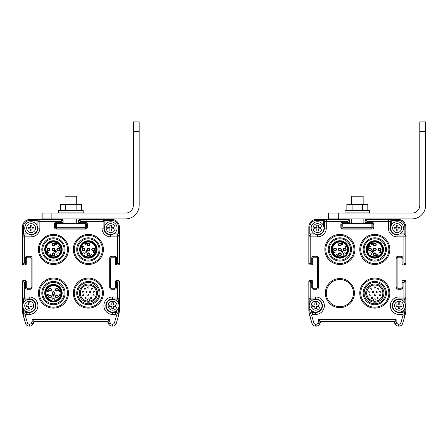 <?xml version="1.0" encoding="UTF-8"?>
<svg xmlns="http://www.w3.org/2000/svg" width="448" height="448" viewBox="0 0 448 448"><rect width="100%" height="100%" fill="white"/><g stroke="black" fill="none" stroke-linecap="round" stroke-linejoin="round"><path stroke-width="0.67" d="M309.809 308.381L309.809 309.786A18.43 18.43 0 0 0 310.022 312.598L309.663 315.09A0.969 0.532 -178.8 0 1 309.786 315.353L311.914 323.271A3.881 3.881 0 0 0 315.644 326.082L316.137 326.082A3.881 3.881 0 0 0 319.609 323.938L320.376 322.409A0.969 0.969 0 0 0 320.477 321.972L320.477 321.524L394.195 321.524L394.195 321.972L396.133 321.742L396.799 323.07A1.938 1.938 0 0 0 398.535 324.145L399.028 324.145A1.938 1.938 0 0 0 400.893 322.734L402.909 315.678A0.969 0.969 0 0 0 401.979 314.44L399.045 314.44A8.73 8.73 0 0 1 390.314 305.715A8.73 8.73 0 0 1 399.045 296.985L403.894 296.985L403.894 298.922A1.938 1.938 0 0 0 405.832 296.985L405.832 281.462L403.894 282.436L402.926 282.436L402.926 287.286A1.938 1.938 0 0 1 400.982 289.223L398.076 289.223A1.938 1.938 0 0 1 396.133 287.286L396.133 258.182A1.938 1.938 0 0 1 398.076 256.245L400.982 256.245A1.938 1.938 0 0 1 402.926 258.182L402.926 263.032L403.894 263.032L405.832 264.001L405.832 236.846A1.938 1.938 0 0 0 403.894 234.903L397.107 234.903A6.787 6.787 0 0 1 390.314 228.116L390.314 221.323L391.283 220.354L391.283 225.445M312.049 280.543A0.969 0.969 0 0 0 311.746 280.493A0.969 0.969 0 0 1 312.715 281.462L312.715 282.436L310.778 282.436L308.834 281.462L308.834 309.786A19.398 19.398 0 0 0 309.585 315.118L309.898 316.21L311.763 315.678L313.779 322.734A1.938 1.938 0 0 0 315.644 324.145L316.137 324.145A1.938 1.938 0 0 0 317.873 323.07L318.534 321.742L320.477 321.972L320.477 321.524L318.534 319.586L396.133 319.586L396.133 321.742L394.296 322.409L395.063 323.938A3.881 3.881 0 0 0 398.535 326.082L399.028 326.082A3.881 3.881 0 0 0 402.758 323.271L405.087 315.118A19.398 19.398 0 0 0 405.832 309.786L405.832 296.985L405.832 299.891L401.71 299.891M312.962 311.534L312.693 311.534A3.881 3.881 0 0 0 310.022 312.598L310.615 313.376M310.447 313.566L310.01 314.294M309.921 314.535L310.111 314.07M309.786 315.308L309.809 315.022M312.962 299.891L309.809 299.891L310.778 298.922L315.627 298.922A6.787 6.787 0 0 1 322.414 305.715A6.787 6.787 0 0 1 315.627 312.502L312.693 312.502A2.912 2.912 0 0 0 309.898 316.21L311.914 323.271A3.881 3.881 0 0 0 312.833 324.878M308.834 299.891L308.834 296.985A1.938 1.938 0 0 0 310.778 298.922L310.778 296.985L308.834 296.985L308.834 299.891L309.809 299.891L309.809 303.044M315.627 299.309L315.627 296.985L310.778 296.985L310.778 282.436L309.809 280.493L311.746 280.493L309.803 280.493A0.969 0.969 0 0 0 308.834 281.462L308.834 296.985M323.383 225.445L323.383 220.354L316.596 220.354L316.596 219.386L323.383 219.386L316.596 219.386A7.762 7.762 0 0 0 308.834 227.142L308.834 264.006L310.778 263.032L311.746 263.032L311.746 258.182A1.938 1.938 0 0 1 313.684 256.245L316.596 256.245A1.938 1.938 0 0 1 318.534 258.182L318.534 287.286A1.938 1.938 0 0 1 316.596 289.223L313.684 289.223A1.938 1.938 0 0 1 311.746 287.286L311.746 280.493M390.314 221.323A1.938 1.938 0 0 0 388.377 219.386L388.377 221.323L390.314 221.323A1.938 1.938 0 0 0 388.377 219.386L366.066 219.386A0.969 0.969 -45 0 0 365.098 220.354L365.098 222.292A0.969 0.969 0 0 0 366.066 223.266L371.885 223.266A0.969 0.969 0 0 1 372.854 224.235L372.854 227.142A0.969 0.969 0 0 1 371.885 228.116L342.787 228.116A0.969 0.969 0 0 1 341.818 227.142L341.818 224.235A0.969 0.969 0 0 1 342.787 223.266L348.606 223.266L347.637 223.266L347.637 221.323L348.606 219.386L326.295 219.386A1.938 1.938 0 0 0 324.358 221.323L324.358 228.116A6.787 6.787 0 0 1 317.565 234.903L310.778 234.903A1.938 1.938 0 0 0 308.834 236.846L308.834 264.001A0.969 0.969 -135 0 0 309.809 264.975L310.778 263.032L310.778 234.903L309.809 233.934L314.899 233.934M310.778 234.903A1.938 1.938 0 0 0 308.834 236.846L308.834 233.934L308.834 236.841L317.565 236.846L317.565 234.517M326.295 293.104A13.58 13.58 0 0 0 339.875 306.684A13.58 13.58 0 0 0 353.455 293.104A13.58 13.58 0 0 0 339.875 279.524A13.58 13.58 0 0 0 326.295 293.104M399.773 233.934L405.832 233.934L405.832 227.142A7.762 7.762 0 0 0 398.076 219.386L366.066 219.386L367.035 221.323L367.035 222.292L371.885 222.292A1.938 1.938 0 0 1 373.822 224.235L373.822 227.142A1.938 1.938 0 0 1 371.885 229.085L342.787 229.085A1.938 1.938 0 0 1 340.844 227.142L340.844 224.235A1.938 1.938 0 0 1 342.787 222.292L349.574 222.292L349.507 219.99A0.969 0.969 0 0 1 349.574 220.354L347.637 221.323L326.295 221.323L326.295 219.386L323.383 219.386L326.295 219.386L323.383 219.386L323.383 220.354L324.358 221.323L326.295 221.323L326.295 228.116A8.73 8.73 0 0 1 317.565 236.846M366.066 219.386A0.969 0.969 0 0 0 365.092 220.354L367.035 221.323L388.377 221.323L388.377 228.116L390.701 228.116A6.401 6.401 0 0 0 397.018 234.517A6.401 6.401 0 0 0 403.508 228.116A6.401 6.401 0 0 0 397.191 221.715A6.401 6.401 0 0 0 390.701 228.116A6.401 6.401 0 0 0 397.018 234.517A6.401 6.401 0 0 0 403.508 228.116M347.637 223.266L342.787 223.266L342.787 222.292M349.272 222.998A0.969 0.969 0 0 1 348.606 223.266A0.969 0.969 0 0 0 349.574 222.292M348.908 219.43A0.969 0.969 0 0 0 348.606 219.386A0.969 0.969 0 0 1 349.574 220.354M309.417 264.891L311.746 264.975A0.969 0.969 0 0 0 312.715 264.001L312.715 258.182A0.969 0.969 0 0 1 313.684 257.214L316.596 257.214A0.969 0.969 0 0 1 317.565 258.182L317.565 287.286A0.969 0.969 0 0 1 316.596 288.254L313.684 288.254A0.969 0.969 0 0 1 312.715 287.286L311.746 287.286M312.715 282.436L312.715 287.286M309.809 309.786L308.834 309.786L308.834 281.462A0.969 0.969 0 0 1 309.809 280.493L309.445 280.566A0.969 0.969 0 0 1 309.809 280.493M405.832 264.001A0.969 0.969 0 0 1 404.863 264.975L403.894 263.032L403.894 234.903L404.863 233.934L404.863 227.142A6.787 6.787 0 0 0 398.076 220.354L398.076 219.386L391.283 219.386L398.076 219.386A7.762 7.762 0 0 1 400.512 219.778M388.377 219.386L391.283 219.386L388.377 219.386L391.283 219.386L391.283 220.354L398.076 220.354M405.832 233.934L405.832 236.846L405.832 233.934M388.377 228.116A8.73 8.73 0 0 0 397.107 236.846L405.832 236.846M401.957 264.001A0.969 0.969 0 0 0 402.926 264.975A0.969 0.969 0 0 1 401.957 264.006L401.957 264.006A0.969 0.969 0 0 0 402.926 264.975L404.863 264.975A0.969 0.969 0 0 0 405.558 264.684M405.171 280.543A0.969 0.969 0 0 0 404.863 280.493L405.255 280.577A0.969 0.969 45 0 1 405.832 281.462A0.969 0.969 45 0 0 404.863 280.493L402.926 280.493A0.969 0.969 0 0 0 401.957 281.462L401.957 287.286A0.969 0.969 0 0 1 400.982 288.254L398.076 288.254A0.969 0.969 0 0 1 397.107 287.286L397.107 258.182A0.969 0.969 0 0 1 398.076 257.214L400.982 257.214A0.969 0.969 0 0 1 401.957 258.182L402.926 258.182M405.255 280.577A0.969 0.969 45 0 0 404.863 280.493L403.894 282.436L403.894 296.985L405.832 296.985M404.886 315.308L404.774 316.21A2.912 2.912 0 0 0 401.979 312.502L399.045 312.502A6.787 6.787 0 0 1 392.258 305.715A6.787 6.787 0 0 1 399.045 298.922L403.894 298.922L404.863 299.891L404.863 303.044M404.057 313.376L404.65 312.598L404.774 316.21A2.912 2.912 0 0 0 401.979 312.502L401.979 314.44M404.858 315.022L404.886 315.353A0.969 0.532 178.8 0 1 405.003 315.09L405.087 315.118M404.225 313.566L404.662 314.294M394.195 321.972A0.969 0.969 -103.3 0 0 394.296 322.409A0.969 0.969 0 0 1 394.195 321.972L394.195 321.524L396.133 319.586M318.534 319.586L318.534 321.742L320.376 322.409L319.609 323.938L317.873 323.07M309.826 315.913L309.898 316.21A2.912 2.912 0 0 1 312.693 312.502L312.693 311.534M339.875 264.488A15.036 15.036 0 0 0 354.911 249.452A15.036 15.036 0 0 0 339.875 234.422A15.036 15.036 0 0 0 324.839 249.452A15.036 15.036 0 0 0 339.875 264.488M339.875 263.519A14.067 14.067 0 0 0 353.942 249.452A14.067 14.067 0 0 0 339.875 235.39A14.067 14.067 0 0 0 325.814 249.452A14.067 14.067 0 0 0 339.875 263.519M329.207 249.452A10.668 10.668 0 0 1 339.875 238.784A10.668 10.668 0 0 1 350.543 249.452A10.668 10.668 0 0 1 339.875 260.126A10.668 10.668 0 0 1 329.207 249.452M339.875 261.094A11.642 11.642 0 0 1 328.238 249.452A11.642 11.642 0 0 1 339.875 237.815A11.642 11.642 0 0 1 351.518 249.452A11.642 11.642 0 0 1 339.875 261.094M331.246 249.452A8.635 8.635 0 0 1 339.875 240.822A8.635 8.635 0 0 1 348.51 249.452A8.635 8.635 0 0 1 339.875 258.087A8.635 8.635 0 0 1 331.246 249.452M374.797 264.488A15.036 15.036 0 0 0 389.827 249.452A15.036 15.036 0 0 0 374.797 234.422A15.036 15.036 0 0 0 359.761 249.452A15.036 15.036 0 0 0 374.797 264.488M374.797 263.519A14.067 14.067 0 0 0 388.858 249.452A14.067 14.067 0 0 0 374.797 235.39A14.067 14.067 0 0 0 360.73 249.452A14.067 14.067 0 0 0 374.797 263.519M364.123 249.452A10.668 10.668 0 0 1 374.797 238.784A10.668 10.668 0 0 1 385.465 249.452A10.668 10.668 0 0 1 374.797 260.126A10.668 10.668 0 0 1 364.123 249.452M374.797 261.094A11.642 11.642 0 0 1 363.154 249.452A11.642 11.642 0 0 1 374.797 237.815A11.642 11.642 0 0 1 386.434 249.452A11.642 11.642 0 0 1 374.797 261.094M366.162 249.452A8.635 8.635 0 0 1 374.797 240.822A8.635 8.635 0 0 1 383.426 249.452A8.635 8.635 0 0 1 374.797 258.087A8.635 8.635 0 0 1 366.162 249.452M374.797 301.252A8.148 8.148 0 0 1 366.649 293.104A8.148 8.148 0 0 1 374.797 284.956A8.148 8.148 0 0 1 382.945 293.104A8.148 8.148 0 0 1 374.797 301.252M374.797 302.221A9.117 9.117 0 0 1 365.68 293.104A9.117 9.117 0 0 1 374.797 283.987A9.117 9.117 0 0 1 383.914 293.104A9.117 9.117 0 0 1 374.797 302.221M374.797 278.068A15.036 15.036 0 0 0 359.761 293.104A15.036 15.036 0 0 0 374.797 308.14A15.036 15.036 0 0 0 389.827 293.104A15.036 15.036 0 0 0 374.797 278.068M374.797 307.166A14.067 14.067 0 0 0 388.858 293.104A14.067 14.067 0 0 0 374.797 279.037A14.067 14.067 0 0 0 360.73 293.104A14.067 14.067 0 0 0 374.797 307.166M374.797 304.741A11.642 11.642 0 0 0 386.434 293.104A11.642 11.642 0 0 0 374.797 281.462A11.642 11.642 0 0 0 363.154 293.104A11.642 11.642 0 0 0 374.797 304.741M374.797 303.772A10.668 10.668 0 0 0 385.465 293.104A10.668 10.668 0 0 0 374.797 282.436A10.668 10.668 0 0 0 364.123 293.104A10.668 10.668 0 0 0 374.797 303.772M336.09 249.458A1.07 1.07 0 0 1 335.02 250.522A1.07 1.07 0 0 1 333.956 249.458A1.07 1.07 0 0 1 335.02 248.388A1.07 1.07 0 0 1 336.09 249.458M336.476 249.458A1.456 1.456 118.4 0 0 335.02 248.002A1.456 1.456 118.4 0 0 333.57 249.458A1.456 1.456 118.4 0 0 335.02 250.914A1.456 1.456 118.4 0 0 336.476 249.458M339.87 243.538A1.07 1.07 0 0 1 340.939 244.608A1.07 1.07 0 0 1 339.87 245.672A1.07 1.07 0 0 1 338.806 244.608A1.07 1.07 0 0 1 339.87 243.538M339.87 243.152A1.456 1.456 -90 0 0 338.419 244.608A1.456 1.456 -90 0 0 339.87 246.064A1.456 1.456 -90 0 0 341.326 244.608A1.456 1.456 -90 0 0 339.87 243.152M340.626 248.702A1.07 1.07 0 0 1 340.626 250.208A1.07 1.07 0 0 1 339.119 250.208A1.07 1.07 0 0 1 339.119 248.702A1.07 1.07 0 0 1 340.626 248.702M340.9 248.427A1.456 1.456 -53.8 0 0 338.845 248.427A1.456 1.456 -53.8 0 0 338.845 250.482A1.456 1.456 -53.8 0 0 340.9 250.482A1.456 1.456 -53.8 0 0 340.9 248.427M339.87 253.238A1.07 1.07 0 0 1 340.939 254.307A1.07 1.07 0 0 1 339.87 255.371A1.07 1.07 0 0 1 338.806 254.307A1.07 1.07 0 0 1 339.87 253.238M339.87 252.851A1.456 1.456 28.3 0 0 338.419 254.307A1.456 1.456 28.3 0 0 339.87 255.763A1.456 1.456 28.3 0 0 341.326 254.307A1.456 1.456 28.3 0 0 339.87 252.851M345.789 249.458A1.07 1.07 0 0 1 344.725 250.522A1.07 1.07 0 0 1 343.655 249.458A1.07 1.07 0 0 1 344.725 248.388A1.07 1.07 0 0 1 345.789 249.458M346.175 249.458A1.456 1.456 0 0 0 344.725 248.002A1.456 1.456 0 0 0 343.269 249.458A1.456 1.456 0 0 0 344.725 250.914A1.456 1.456 0 0 0 346.175 249.458M344.49 255.993L344.07 255.573A7.42 7.42 0 0 1 333.81 245.174A7.42 7.42 0 0 1 344.114 243.365A7.42 7.42 0 0 1 345.99 253.652L346.41 254.072A8.002 8.002 0 0 1 334.214 255.114A8.002 8.002 0 0 1 333.334 244.838A8.002 8.002 0 0 1 345.531 243.796A8.002 8.002 0 0 1 346.41 254.072L345.565 253.226A1.355 1.355 0 0 0 343.644 253.226A1.355 1.355 0 0 0 343.644 255.147L344.49 255.993A8.002 8.002 0 0 1 333.334 244.838M334.846 242.435A8.635 8.635 0 0 1 345.979 243.354A8.635 8.635 0 0 1 344.898 256.474M345.979 247.744L344.775 246.198L346.114 247.195L345.979 247.744M337.131 253.848L337.266 255.696L338.24 255.069L337.529 256.015L337.002 255.724L337.047 254.223L336.101 254.873L337.131 253.848M333.245 251.983L334.236 253.036L335.154 252.353L335.065 251.978L334.382 252.834L334.225 251.994L333.48 252.101L334.102 251.126L333.245 251.983M343.028 244.653L342.748 243.006L342.065 243.69L341.482 243.454L341.785 244.322L342.07 244.037L343.028 244.653M342.138 251.16L341.712 251.765L341.247 251.642L341.27 251.093L342.076 250.701L341.701 250.606L340.956 251.35L341.393 251.961L342.339 251.25L342.81 251.714L342.126 252.689L343.095 251.72L342.138 251.16M342.726 243.382L342.793 244.423L342.238 243.869L342.726 243.382M374.791 245.672A1.07 1.07 0 0 1 373.727 244.608A1.07 1.07 0 0 1 374.791 243.538A1.07 1.07 0 0 1 375.861 244.608A1.07 1.07 0 0 1 374.791 245.672M374.791 246.064A1.456 1.456 -151.6 0 0 376.247 244.608A1.456 1.456 -151.6 0 0 374.791 243.152A1.456 1.456 -151.6 0 0 373.341 244.608A1.456 1.456 -151.6 0 0 374.791 246.064M380.71 249.458A1.07 1.07 0 0 1 379.641 250.522A1.07 1.07 0 0 1 378.577 249.458A1.07 1.07 0 0 1 379.641 248.388A1.07 1.07 0 0 1 380.71 249.458M381.097 249.458A1.456 1.456 -0 0 0 379.641 248.002A1.456 1.456 -0 0 0 378.19 249.458A1.456 1.456 -0 0 0 379.641 250.914A1.456 1.456 -0 0 0 381.097 249.458M375.547 250.208A1.07 1.07 0 0 1 374.041 250.208A1.07 1.07 0 0 1 374.041 248.702A1.07 1.07 0 0 1 375.547 248.702A1.07 1.07 0 0 1 375.547 250.208M375.822 250.482A1.456 1.456 36.2 0 0 375.822 248.427A1.456 1.456 36.2 0 0 373.766 248.427A1.456 1.456 36.2 0 0 373.766 250.482A1.456 1.456 36.2 0 0 375.822 250.482M371.011 249.458A1.07 1.07 0 0 1 369.942 250.522A1.07 1.07 0 0 1 368.878 249.458A1.07 1.07 0 0 1 369.942 248.388A1.07 1.07 0 0 1 371.011 249.458M371.398 249.458A1.456 1.456 118.3 0 0 369.942 248.002A1.456 1.456 118.3 0 0 368.491 249.458A1.456 1.456 118.3 0 0 369.942 250.914A1.456 1.456 118.3 0 0 371.398 249.458M374.791 255.371A1.07 1.07 0 0 1 373.727 254.307A1.07 1.07 0 0 1 374.791 253.238A1.07 1.07 0 0 1 375.861 254.307A1.07 1.07 0 0 1 374.791 255.371M374.791 255.763A1.456 1.456 90 0 0 376.247 254.307A1.456 1.456 90 0 0 374.791 252.851A1.456 1.456 90 0 0 373.341 254.307A1.456 1.456 90 0 0 374.791 255.763M368.256 254.072L368.676 253.652A7.42 7.42 0 0 1 379.075 243.393A7.42 7.42 0 0 1 380.884 253.697A7.42 7.42 0 0 1 370.597 255.573L370.177 255.993A8.002 8.002 0 0 1 369.135 243.796A8.002 8.002 0 0 1 379.411 242.917A8.002 8.002 0 0 1 380.453 255.114A8.002 8.002 0 0 1 370.177 255.993L371.022 255.147A1.355 1.355 0 0 0 371.022 253.226A1.355 1.355 0 0 0 369.102 253.226L368.256 254.072A8.002 8.002 0 0 1 379.411 242.917M367.455 244.91A8.635 8.635 0 0 1 380.15 242.687A8.635 8.635 0 0 1 382.133 253.999M376.51 255.562L378.05 254.358L377.054 255.702L376.51 255.562M370.406 246.714L368.553 246.848L369.18 247.822L368.234 247.111L368.53 246.59L370.031 246.63L369.376 245.683L370.406 246.714M372.266 242.827L371.213 243.824L371.896 244.737L372.271 244.647L371.414 243.964L372.254 243.813L372.148 243.062L373.122 243.684L372.266 242.827M379.596 252.61L381.242 252.336L380.559 251.647L380.794 251.07L379.926 251.367L380.212 251.653L379.596 252.61M373.089 251.72L372.49 251.294L372.607 250.83L373.156 250.852L373.554 251.658L373.643 251.283L372.898 250.538L372.288 250.981L372.999 251.922L372.534 252.392L371.56 251.709L372.529 252.678L373.089 251.72M380.867 252.308L379.826 252.375L380.386 251.821L380.867 252.308M376.639 291.424A0.61 0.61 0 0 0 376.029 292.034A0.61 0.61 0 0 0 376.639 292.645A0.61 0.61 0 0 0 377.255 292.034A0.61 0.61 0 0 0 376.639 291.424A0.61 0.61 0 0 1 377.255 292.034A0.61 0.61 0 0 1 376.639 292.645M372.943 291.424A0.61 0.61 0 0 0 372.333 292.034A0.61 0.61 0 0 0 372.943 292.645A0.61 0.61 0 0 0 373.559 292.034A0.61 0.61 0 0 0 372.943 291.424A0.61 0.61 0 0 1 373.559 292.034A0.61 0.61 0 0 1 372.943 292.645M374.791 294.627A0.61 0.61 0 0 0 374.181 295.238A0.61 0.61 0 0 0 374.791 295.848A0.61 0.61 0 0 0 375.407 295.238A0.61 0.61 0 0 0 374.791 294.627A0.61 0.61 0 0 1 375.407 295.238A0.61 0.61 0 0 1 374.791 295.848M377.563 297.388A0.61 0.61 0 0 0 376.953 297.998A0.61 0.61 0 0 0 377.563 298.609A0.61 0.61 0 0 0 378.174 297.998A0.61 0.61 0 0 0 377.563 297.388A0.61 0.61 0 0 1 378.174 297.998A0.61 0.61 0 0 1 377.563 298.609M379.977 294.678A0.61 0.61 0 0 0 379.366 295.288A0.61 0.61 0 0 0 379.977 295.904A0.61 0.61 0 0 0 380.587 295.288A0.61 0.61 0 0 0 379.977 294.678A0.61 0.61 0 0 1 380.587 295.288A0.61 0.61 0 0 1 379.977 295.904M380.234 291.06A0.61 0.61 0 0 0 379.624 291.67A0.61 0.61 0 0 0 380.234 292.281A0.61 0.61 0 0 0 380.845 291.67A0.61 0.61 0 0 0 380.234 291.06A0.61 0.61 0 0 1 380.845 291.67A0.61 0.61 0 0 1 380.234 292.281M378.23 288.036A0.61 0.61 0 0 0 377.619 288.646A0.61 0.61 0 0 0 378.23 289.257A0.61 0.61 0 0 0 378.84 288.646A0.61 0.61 0 0 0 378.23 288.036A0.61 0.61 0 0 1 378.84 288.646A0.61 0.61 0 0 1 378.23 289.257M374.791 286.866A0.61 0.61 0 0 0 374.181 287.476A0.61 0.61 0 0 0 374.791 288.086A0.61 0.61 0 0 0 375.407 287.476A0.61 0.61 0 0 0 374.791 286.866A0.61 0.61 0 0 1 375.407 287.476A0.61 0.61 0 0 1 374.791 288.086M371.358 288.036A0.61 0.61 0 0 0 370.748 288.646A0.61 0.61 0 0 0 371.358 289.257A0.61 0.61 0 0 0 371.969 288.646A0.61 0.61 0 0 0 371.358 288.036A0.61 0.61 0 0 1 371.969 288.646A0.61 0.61 0 0 1 371.358 289.257M369.354 291.06A0.61 0.61 0 0 0 368.743 291.67A0.61 0.61 0 0 0 369.354 292.281A0.61 0.61 0 0 0 369.964 291.67A0.61 0.61 0 0 0 369.354 291.06A0.61 0.61 0 0 1 369.964 291.67A0.61 0.61 0 0 1 369.354 292.281M369.611 294.678A0.61 0.61 0 0 0 369.001 295.288A0.61 0.61 0 0 0 369.611 295.904A0.61 0.61 0 0 0 370.222 295.288A0.61 0.61 0 0 0 369.611 294.678A0.61 0.61 0 0 1 370.222 295.288A0.61 0.61 0 0 1 369.611 295.904M372.025 297.388A0.61 0.61 0 0 0 371.414 297.998A0.61 0.61 0 0 0 372.025 298.609A0.61 0.61 0 0 0 372.635 297.998A0.61 0.61 0 0 0 372.025 297.388A0.61 0.61 0 0 1 372.635 297.998A0.61 0.61 0 0 1 372.025 298.609M382.844 293.104A8.053 8.053 0 0 1 375.956 301.067L375.956 299.992A1.165 1.165 0 0 0 374.791 298.827A1.165 1.165 0 0 0 373.632 299.992L373.632 301.067A8.053 8.053 0 0 1 366.744 293.104A8.053 8.053 0 0 1 374.791 285.051A8.053 8.053 0 0 1 382.844 293.104M331.145 249.452A8.73 8.73 0 0 0 339.875 258.182A8.73 8.73 0 0 0 348.606 249.452A8.73 8.73 0 0 0 339.875 240.722A8.73 8.73 0 0 0 331.145 249.452M366.066 249.452A8.73 8.73 0 0 1 374.797 240.722A8.73 8.73 0 0 1 383.527 249.452A8.73 8.73 0 0 1 374.797 258.182A8.73 8.73 0 0 1 366.066 249.452M311.164 228.116A6.401 6.401 0 0 0 317.475 234.517A6.401 6.401 0 0 0 323.966 228.116A6.401 6.401 0 0 0 317.654 221.715A6.401 6.401 0 0 0 311.164 228.116A6.401 6.401 0 0 0 317.475 234.517A6.401 6.401 0 0 0 323.966 228.116L326.295 228.116M318.343 231.022L318.343 228.889L320.477 228.889L320.477 227.338L318.343 227.338L318.343 225.204L316.792 225.204L316.792 227.338L314.658 227.338L314.658 228.889L316.792 228.889L316.792 231.022L318.343 231.022M309.226 305.715A6.401 6.401 0 0 0 315.538 312.116A6.401 6.401 0 0 0 322.028 305.715A6.401 6.401 0 0 0 315.717 299.309A6.401 6.401 0 0 0 309.226 305.715A6.401 6.401 0 0 0 315.538 312.116A6.401 6.401 0 0 0 322.028 305.715M316.4 308.622L316.4 306.488L318.534 306.488L318.534 304.937L316.4 304.937L316.4 302.803L314.849 302.803L314.849 304.937L312.715 304.937L312.715 306.488L314.849 306.488L314.849 308.622L316.4 308.622M397.88 231.022L397.88 228.889L400.014 228.889L400.014 227.338L397.88 227.338L397.88 225.204L396.329 225.204L396.329 227.338L394.195 227.338L394.195 228.889L396.329 228.889L396.329 231.022L397.88 231.022M392.644 305.715A6.401 6.401 0 0 0 398.955 312.116A6.401 6.401 0 0 0 405.446 305.715A6.401 6.401 0 0 0 399.134 299.309A6.401 6.401 0 0 0 392.644 305.715A6.401 6.401 0 0 0 398.955 312.116A6.401 6.401 0 0 0 405.446 305.715M399.823 308.622L399.823 306.488L401.957 306.488L401.957 304.937L399.823 304.937L399.823 302.803L398.266 302.803L398.266 304.937L396.133 304.937L396.133 306.488L398.266 306.488L398.266 308.622L399.823 308.622M23.369 308.381L23.369 309.786A18.43 18.43 0 0 0 23.587 312.598L23.229 315.09A0.969 0.532 -178.8 0 1 23.352 315.353L25.48 323.271A3.881 3.881 0 0 0 29.21 326.082L29.702 326.082A3.881 3.881 0 0 0 33.174 323.938L33.942 322.409A0.969 0.969 0 0 0 34.042 321.972L34.042 321.524L107.761 321.524L107.761 321.972L109.698 321.742L110.365 323.07A1.938 1.938 0 0 0 112.095 324.145L112.594 324.145A1.938 1.938 0 0 0 114.458 322.734L116.474 315.678A0.969 0.969 0 0 0 115.545 314.44L112.61 314.44A8.73 8.73 0 0 1 103.88 305.715A8.73 8.73 0 0 1 112.61 296.985L117.46 296.985L117.46 298.922A1.938 1.938 0 0 0 119.398 296.985L119.398 281.462L117.46 282.436L116.491 282.436L116.491 287.286A1.938 1.938 0 0 1 114.548 289.223L111.642 289.223A1.938 1.938 0 0 1 109.698 287.286L109.698 258.182A1.938 1.938 0 0 1 111.642 256.245L114.548 256.245A1.938 1.938 0 0 1 116.491 258.182L116.491 263.032L117.46 263.032L119.398 264.001L119.398 236.846A1.938 1.938 0 0 0 117.46 234.903L110.673 234.903A6.787 6.787 0 0 1 103.88 228.116L103.88 221.323L104.849 220.354L104.849 225.445M25.614 280.543A0.969 0.969 0 0 0 25.312 280.493A0.969 0.969 0 0 1 26.281 281.462L26.281 282.436L24.343 282.436L22.4 281.462L22.4 309.786A19.398 19.398 0 0 0 23.15 315.118L23.464 316.21L25.329 315.678L27.345 322.734A1.938 1.938 0 0 0 29.21 324.145L29.702 324.145A1.938 1.938 0 0 0 31.438 323.07L32.099 321.742L34.042 321.972L34.042 321.524L32.099 319.586L109.698 319.586L109.698 321.742L107.862 322.409L108.629 323.938A3.881 3.881 0 0 0 112.095 326.082L112.594 326.082A3.881 3.881 0 0 0 116.323 323.271L118.653 315.118A19.398 19.398 0 0 0 119.398 309.786L119.398 296.985L119.398 299.891L115.276 299.891M26.522 311.534L26.258 311.534A3.881 3.881 0 0 0 23.587 312.598L24.181 313.376M24.136 313.421L23.57 314.294M23.352 315.308L23.374 315.022M26.522 299.891L23.369 299.891L24.343 298.922L29.193 298.922A6.787 6.787 0 0 1 35.98 305.715A6.787 6.787 0 0 1 29.193 312.502L26.258 312.502A2.912 2.912 0 0 0 23.464 316.21L25.474 323.266A3.881 3.881 0 0 0 26.398 324.878M22.4 299.891L22.4 296.985A1.938 1.938 0 0 0 24.343 298.922L24.343 296.985L22.4 296.985L22.4 299.891L23.369 299.891L23.369 303.044M29.193 299.309L29.193 296.985L24.343 296.985L24.343 282.436L23.369 280.493L25.312 280.493L23.369 280.493A0.969 0.969 0 0 0 22.4 281.462L22.4 296.985M36.949 225.445L36.949 220.354L30.162 220.354L30.162 219.386L36.949 219.386L30.162 219.386A7.762 7.762 0 0 0 22.4 227.142L22.4 264.006L24.343 263.032L25.312 263.032L25.312 258.182A1.938 1.938 0 0 1 27.25 256.245L30.162 256.245A1.938 1.938 0 0 1 32.099 258.182L32.099 287.286A1.938 1.938 0 0 1 30.162 289.223L27.25 289.223A1.938 1.938 0 0 1 25.312 287.286L25.312 280.493M103.88 221.323A1.938 1.938 0 0 0 101.942 219.386L101.942 221.323L103.88 221.323A1.938 1.938 0 0 0 101.942 219.386L79.632 219.386A0.969 0.969 -45 0 0 78.663 220.354L78.663 222.292A0.969 0.969 0 0 0 79.632 223.266L85.45 223.266A0.969 0.969 0 0 1 86.419 224.235L86.419 227.142A0.969 0.969 0 0 1 85.45 228.116L56.353 228.116A0.969 0.969 0 0 1 55.378 227.142L55.378 224.235A0.969 0.969 0 0 1 56.353 223.266L62.171 223.266L61.202 223.266L61.202 221.323L62.171 219.386L39.861 219.386A1.938 1.938 0 0 0 37.923 221.323L37.923 228.116A6.787 6.787 0 0 1 31.13 234.903L24.343 234.903A1.938 1.938 0 0 0 22.4 236.846L22.4 264.001A0.969 0.969 -135 0 0 23.369 264.975L24.343 263.032L24.343 234.903L23.369 233.934L28.465 233.934M24.343 234.903A1.938 1.938 0 0 0 22.4 236.846L22.4 233.934L22.4 236.841L31.13 236.846L31.13 234.517M113.338 233.934L119.398 233.934L119.398 227.142A7.762 7.762 0 0 0 111.642 219.386L79.626 219.386L80.601 221.323L80.601 222.292L85.45 222.292A1.938 1.938 0 0 1 87.388 224.235L87.388 227.142A1.938 1.938 0 0 1 85.45 229.085L56.353 229.085A1.938 1.938 0 0 1 54.41 227.142L54.41 224.235A1.938 1.938 0 0 1 56.353 222.292L63.14 222.292L63.073 219.99A0.969 0.969 0 0 1 63.14 220.354L61.202 221.323L39.861 221.323L39.861 219.386L36.949 219.386L39.861 219.386L36.949 219.386L36.949 220.354L37.923 221.323L39.861 221.323L39.861 228.116A8.73 8.73 0 0 1 31.13 236.846M79.626 219.386A0.969 0.969 0 0 0 78.658 220.354L80.601 221.323L101.942 221.323L101.942 228.116L104.266 228.116A6.401 6.401 0 0 0 110.583 234.517A6.401 6.401 0 0 0 117.074 228.116A6.401 6.401 0 0 0 110.757 221.715A6.401 6.401 0 0 0 104.266 228.116A6.401 6.401 0 0 0 110.583 234.517A6.401 6.401 0 0 0 117.074 228.116M61.202 223.266L56.353 223.266L56.353 222.292M62.838 222.998A0.969 0.969 0 0 1 62.171 223.266A0.969 0.969 0 0 0 63.14 222.292M62.474 219.43A0.969 0.969 0 0 0 62.171 219.386A0.969 0.969 0 0 1 63.14 220.354M63.073 219.99A0.969 0.969 0 0 0 62.171 219.386L30.162 219.386A7.762 7.762 0 0 0 22.4 227.142L22.4 264.001A0.969 0.969 0 0 0 23.369 264.975L25.312 264.975A0.969 0.969 0 0 0 26.281 264.001L26.281 258.182A0.969 0.969 0 0 1 27.25 257.214L30.162 257.214A0.969 0.969 0 0 1 31.13 258.182L31.13 287.286A0.969 0.969 0 0 1 30.162 288.254L27.25 288.254A0.969 0.969 0 0 1 26.281 287.286L25.312 287.286M26.281 282.436L26.281 287.286M23.369 309.786L22.4 309.786L22.4 281.462A0.969 0.969 0 0 1 23.369 280.493L23.01 280.566A0.969 0.969 0 0 1 23.369 280.493L22.982 280.577L23.369 280.493M119.398 264.001A0.969 0.969 0 0 1 118.429 264.975L117.46 263.032L117.46 234.903L118.429 233.934L118.429 227.142A6.787 6.787 0 0 0 111.642 220.354L111.642 219.386L104.849 219.386L111.636 219.386A7.762 7.762 0 0 1 114.078 219.778M101.942 219.386L104.849 219.386L101.942 219.386L104.849 219.386L104.849 220.354L111.642 220.354M119.398 233.934L119.398 236.846L119.398 233.934M101.942 228.116A8.73 8.73 0 0 0 110.673 236.846L119.398 236.846M118.731 280.543A0.969 0.969 0 0 0 118.429 280.493L118.821 280.577A0.969 0.969 45 0 1 119.398 281.462A0.969 0.969 45 0 0 118.429 280.493L116.491 280.493A0.969 0.969 0 0 0 115.522 281.462L115.522 287.286A0.969 0.969 0 0 1 114.548 288.254L111.642 288.254A0.969 0.969 0 0 1 110.673 287.286L110.673 258.182A0.969 0.969 0 0 1 111.642 257.214L114.548 257.214A0.969 0.969 0 0 1 115.522 258.182L115.517 264.001A0.969 0.969 0 0 0 116.491 264.975L118.429 264.975A0.969 0.969 0 0 0 119.123 264.684M118.821 280.577A0.969 0.969 45 0 0 118.429 280.493L117.46 282.436L117.46 296.985L119.398 296.985M118.451 315.308L118.339 316.21A2.912 2.912 0 0 0 115.545 312.502L112.61 312.502A6.787 6.787 0 0 1 105.818 305.715A6.787 6.787 0 0 1 112.61 298.922L117.46 298.922L118.429 299.891L118.429 303.044M117.622 313.376L118.216 312.598L118.339 316.21A2.912 2.912 0 0 0 115.545 312.502L115.545 314.44M118.423 315.022L118.451 315.353A0.969 0.532 178.8 0 1 118.569 315.09L118.653 315.118M117.667 313.421L118.227 314.294M118.317 314.535L118.126 314.07M107.761 321.524L109.698 319.586M32.099 319.586L32.099 321.742L33.942 322.409L33.174 323.938L31.438 323.07M23.391 315.913L23.464 316.21A2.912 2.912 0 0 1 26.258 312.502L26.258 311.534M53.441 264.488A15.036 15.036 0 0 0 68.477 249.452A15.036 15.036 0 0 0 53.441 234.422A15.036 15.036 0 0 0 38.405 249.452A15.036 15.036 0 0 0 53.441 264.488M53.441 263.519A14.067 14.067 0 0 0 67.508 249.452A14.067 14.067 0 0 0 53.441 235.39A14.067 14.067 0 0 0 39.374 249.452A14.067 14.067 0 0 0 53.441 263.519M42.773 249.452A10.668 10.668 0 0 1 53.441 238.784A10.668 10.668 0 0 1 64.109 249.452A10.668 10.668 0 0 1 53.441 260.126A10.668 10.668 0 0 1 42.773 249.452M53.441 261.094A11.642 11.642 0 0 1 41.798 249.452A11.642 11.642 0 0 1 53.441 237.815A11.642 11.642 0 0 1 65.083 249.452A11.642 11.642 0 0 1 53.441 261.094M44.806 249.452A8.635 8.635 0 0 1 53.441 240.822A8.635 8.635 0 0 1 62.076 249.452A8.635 8.635 0 0 1 53.441 258.087A8.635 8.635 0 0 1 44.806 249.452M88.362 264.488A15.036 15.036 0 0 0 103.393 249.452A15.036 15.036 0 0 0 88.362 234.422A15.036 15.036 0 0 0 73.326 249.452A15.036 15.036 0 0 0 88.362 264.488M88.362 263.519A14.067 14.067 0 0 0 102.424 249.452A14.067 14.067 0 0 0 88.362 235.39A14.067 14.067 0 0 0 74.295 249.452A14.067 14.067 0 0 0 88.362 263.519M77.689 249.452A10.668 10.668 0 0 1 88.362 238.784A10.668 10.668 0 0 1 99.03 249.452A10.668 10.668 0 0 1 88.362 260.126A10.668 10.668 0 0 1 77.689 249.452M88.362 261.094A11.642 11.642 0 0 1 76.72 249.452A11.642 11.642 0 0 1 88.362 237.815A11.642 11.642 0 0 1 99.999 249.452A11.642 11.642 0 0 1 88.362 261.094M79.727 249.452A8.635 8.635 0 0 1 88.362 240.822A8.635 8.635 0 0 1 96.992 249.452A8.635 8.635 0 0 1 88.362 258.087A8.635 8.635 0 0 1 79.727 249.452M53.441 308.14A15.036 15.036 0 0 0 68.477 293.104A15.036 15.036 0 0 0 53.441 278.068A15.036 15.036 0 0 0 38.405 293.104A15.036 15.036 0 0 0 53.441 308.14M53.441 307.166A14.067 14.067 0 0 0 67.508 293.104A14.067 14.067 0 0 0 53.441 279.037A14.067 14.067 0 0 0 39.374 293.104A14.067 14.067 0 0 0 53.441 307.166M42.773 293.104A10.668 10.668 0 0 1 53.441 282.436A10.668 10.668 0 0 1 64.109 293.104A10.668 10.668 0 0 1 53.441 303.772A10.668 10.668 0 0 1 42.773 293.104M53.441 304.741A11.642 11.642 0 0 1 41.798 293.104A11.642 11.642 0 0 1 53.441 281.462A11.642 11.642 0 0 1 65.083 293.104A11.642 11.642 0 0 1 53.441 304.741M44.806 293.104A8.635 8.635 0 0 1 53.441 284.469A8.635 8.635 0 0 1 62.076 293.104A8.635 8.635 0 0 1 53.441 301.734A8.635 8.635 0 0 1 44.806 293.104M88.362 301.252A8.148 8.148 0 0 1 80.214 293.104A8.148 8.148 0 0 1 88.362 284.956A8.148 8.148 0 0 1 96.51 293.104A8.148 8.148 0 0 1 88.362 301.252M88.362 302.221A9.117 9.117 0 0 1 79.24 293.104A9.117 9.117 0 0 1 88.362 283.987A9.117 9.117 0 0 1 97.479 293.104A9.117 9.117 0 0 1 88.362 302.221M88.362 278.068A15.036 15.036 0 0 0 73.326 293.104A15.036 15.036 0 0 0 88.362 308.14A15.036 15.036 0 0 0 103.393 293.104A15.036 15.036 0 0 0 88.362 278.068M88.362 307.166A14.067 14.067 0 0 0 102.424 293.104A14.067 14.067 0 0 0 88.362 279.037A14.067 14.067 0 0 0 74.295 293.104A14.067 14.067 0 0 0 88.362 307.166M88.362 304.741A11.642 11.642 0 0 0 99.999 293.104A11.642 11.642 0 0 0 88.362 281.462A11.642 11.642 0 0 0 76.72 293.104A11.642 11.642 0 0 0 88.362 304.741M88.362 303.772A10.668 10.668 0 0 0 99.03 293.104A10.668 10.668 0 0 0 88.362 282.436A10.668 10.668 0 0 0 77.689 293.104A10.668 10.668 0 0 0 88.362 303.772M50.764 290.427A1.07 1.07 0 0 1 49.252 290.427A1.07 1.07 0 0 1 49.252 288.921A1.07 1.07 0 0 1 50.764 288.921A1.07 1.07 0 0 1 50.764 290.427M51.038 290.702A1.456 1.456 163.4 0 0 51.038 288.646A1.456 1.456 163.4 0 0 48.978 288.646A1.456 1.456 163.4 0 0 48.978 290.702A1.456 1.456 163.4 0 0 51.038 290.702M57.624 288.921A1.07 1.07 0 0 1 57.624 290.427A1.07 1.07 0 0 1 56.112 290.427A1.07 1.07 0 0 1 56.112 288.921A1.07 1.07 0 0 1 57.624 288.921M57.898 288.646A1.456 1.456 -45 0 0 55.838 288.646A1.456 1.456 -45 0 0 55.838 290.702A1.456 1.456 -45 0 0 57.898 290.702A1.456 1.456 -45 0 0 57.898 288.646M54.505 293.104A1.07 1.07 0 0 1 53.435 294.174A1.07 1.07 0 0 1 52.371 293.104A1.07 1.07 0 0 1 53.435 292.04A1.07 1.07 0 0 1 54.505 293.104M54.891 293.104A1.456 1.456 -8.7 0 0 53.435 291.648A1.456 1.456 -8.7 0 0 51.985 293.104A1.456 1.456 -8.7 0 0 53.435 294.56A1.456 1.456 -8.7 0 0 54.891 293.104M50.764 295.781A1.07 1.07 0 0 1 50.764 297.287A1.07 1.07 0 0 1 49.252 297.287A1.07 1.07 0 0 1 49.252 295.781A1.07 1.07 0 0 1 50.764 295.781M51.038 295.506A1.456 1.456 73.3 0 0 48.978 295.506A1.456 1.456 73.3 0 0 48.978 297.562A1.456 1.456 73.3 0 0 51.038 297.562A1.456 1.456 73.3 0 0 51.038 295.506M57.624 297.287A1.07 1.07 0 0 1 56.112 297.287A1.07 1.07 0 0 1 56.112 295.781A1.07 1.07 0 0 1 57.624 295.781A1.07 1.07 0 0 1 57.624 297.287M57.898 297.562A1.456 1.456 45 0 0 57.898 295.506A1.456 1.456 45 0 0 55.838 295.506A1.456 1.456 45 0 0 55.838 297.562A1.456 1.456 45 0 0 57.898 297.562M52.08 300.989L52.08 300.401A7.42 7.42 0 0 1 52.181 285.79A7.42 7.42 0 0 1 60.743 291.794A7.42 7.42 0 0 1 54.796 300.401L54.796 300.989A8.002 8.002 0 0 1 45.433 293.104A8.002 8.002 0 0 1 52.08 285.219A8.002 8.002 0 0 1 61.438 293.104A8.002 8.002 0 0 1 54.796 300.989L54.796 299.796A1.355 1.355 0 0 0 53.435 298.441A1.355 1.355 0 0 0 52.08 299.796L52.08 300.989A8.002 8.002 0 0 1 52.08 285.219M50.736 284.906A8.635 8.635 0 0 1 62.07 293.104A8.635 8.635 0 0 1 56.14 301.302M58.968 296.206L59.209 294.269L59.45 295.921L58.968 296.206M48.395 294.269L47.18 295.669L48.311 295.921L47.141 296.083L46.978 295.506L48.07 294.476L46.939 294.269L48.395 294.269M46.962 290.209L46.922 291.654L48.054 291.816L48.255 291.486L47.163 291.609L47.65 290.909L47.046 290.455L48.177 290.209L46.962 290.209M59.063 291.939L60.032 290.578L59.063 290.578L58.822 290.002L58.419 290.825L58.822 290.825L59.063 291.939M53.833 295.91L53.105 296.033L52.864 295.624L53.267 295.249L54.118 295.54L53.917 295.21L52.864 295.21L52.741 295.954L53.917 296.117L53.917 296.778L52.741 296.985L54.118 296.985L53.833 295.91M59.752 290.825L59.063 291.609L59.063 290.825L59.752 290.825M49.655 249.458A1.07 1.07 0 0 1 48.586 250.522A1.07 1.07 0 0 1 47.522 249.458A1.07 1.07 0 0 1 48.586 248.388A1.07 1.07 0 0 1 49.655 249.458M50.042 249.458A1.456 1.456 118.3 0 0 48.586 248.002A1.456 1.456 118.3 0 0 47.135 249.458A1.456 1.456 118.3 0 0 48.586 250.914A1.456 1.456 118.3 0 0 50.042 249.458M53.435 243.538A1.07 1.07 0 0 1 54.505 244.608A1.07 1.07 0 0 1 53.435 245.672A1.07 1.07 0 0 1 52.371 244.608A1.07 1.07 0 0 1 53.435 243.538M53.435 243.152A1.456 1.456 -90 0 0 51.985 244.608A1.456 1.456 -90 0 0 53.435 246.064A1.456 1.456 -90 0 0 54.891 244.608A1.456 1.456 -90 0 0 53.435 243.152M54.191 248.702A1.07 1.07 0 0 1 54.191 250.208A1.07 1.07 0 0 1 52.685 250.208A1.07 1.07 0 0 1 52.685 248.702A1.07 1.07 0 0 1 54.191 248.702M54.466 248.427A1.456 1.456 -53.7 0 0 52.41 248.427A1.456 1.456 -53.7 0 0 52.41 250.482A1.456 1.456 -53.7 0 0 54.466 250.482A1.456 1.456 -53.7 0 0 54.466 248.427M53.435 253.238A1.07 1.07 0 0 1 54.505 254.307A1.07 1.07 0 0 1 53.435 255.371A1.07 1.07 0 0 1 52.371 254.307A1.07 1.07 0 0 1 53.435 253.238M53.435 252.851A1.456 1.456 28.3 0 0 51.985 254.307A1.456 1.456 28.3 0 0 53.435 255.763A1.456 1.456 28.3 0 0 54.891 254.307A1.456 1.456 28.3 0 0 53.435 252.851M59.354 249.458A1.07 1.07 0 0 1 58.285 250.522A1.07 1.07 0 0 1 57.221 249.458A1.07 1.07 0 0 1 58.285 248.388A1.07 1.07 0 0 1 59.354 249.458M59.741 249.458A1.456 1.456 0 0 0 58.285 248.002A1.456 1.456 0 0 0 56.834 249.458A1.456 1.456 0 0 0 58.285 250.914A1.456 1.456 0 0 0 59.741 249.458M58.055 255.993L57.635 255.573A7.42 7.42 0 0 1 47.376 245.174A7.42 7.42 0 0 1 57.674 243.365A7.42 7.42 0 0 1 59.556 253.652L59.976 254.072A8.002 8.002 0 0 1 47.779 255.114A8.002 8.002 0 0 1 46.9 244.838A8.002 8.002 0 0 1 59.097 243.796A8.002 8.002 0 0 1 59.976 254.072L59.13 253.226A1.355 1.355 0 0 0 57.21 253.226A1.355 1.355 0 0 0 57.21 255.147L58.055 255.993A8.002 8.002 0 0 1 46.9 244.838M48.412 242.435A8.635 8.635 0 0 1 59.539 243.354A8.635 8.635 0 0 1 58.464 256.474M59.539 247.744L58.341 246.198L59.679 247.195L59.539 247.744M50.691 253.848L50.831 255.696L51.806 255.069L51.094 256.015L50.568 255.724L50.613 254.223L49.666 254.873L50.691 253.848M46.81 251.983L47.802 253.036L48.72 252.353L48.63 251.978L47.947 252.834L47.79 251.994L47.04 252.101L47.667 251.126L46.81 251.983M56.594 244.653L56.314 243.006L55.63 243.69L55.048 243.454L55.345 244.322L55.63 244.037L56.594 244.653M55.703 251.16L55.278 251.765L54.813 251.642L54.835 251.093L55.642 250.701L55.261 250.606L54.522 251.35L54.958 251.961L55.905 251.25L56.37 251.714L55.692 252.689L56.661 251.72L55.703 251.16M56.291 243.382L56.358 244.423L55.804 243.869L56.291 243.382M88.357 245.672A1.07 1.07 0 0 1 87.293 244.608A1.07 1.07 0 0 1 88.357 243.538A1.07 1.07 0 0 1 89.426 244.608A1.07 1.07 0 0 1 88.357 245.672M88.357 246.064A1.456 1.456 -151.6 0 0 89.813 244.608A1.456 1.456 -151.6 0 0 88.357 243.152A1.456 1.456 -151.6 0 0 86.906 244.608A1.456 1.456 -151.6 0 0 88.357 246.064M94.276 249.458A1.07 1.07 0 0 1 93.206 250.522A1.07 1.07 0 0 1 92.142 249.458A1.07 1.07 0 0 1 93.206 248.388A1.07 1.07 0 0 1 94.276 249.458M94.662 249.458A1.456 1.456 0 0 0 93.206 248.002A1.456 1.456 0 0 0 91.756 249.458A1.456 1.456 0 0 0 93.206 250.914A1.456 1.456 0 0 0 94.662 249.458M89.113 250.208A1.07 1.07 0 0 1 87.606 250.208A1.07 1.07 0 0 1 87.606 248.702A1.07 1.07 0 0 1 89.113 248.702A1.07 1.07 0 0 1 89.113 250.208M89.387 250.482A1.456 1.456 36.3 0 0 89.387 248.427A1.456 1.456 36.3 0 0 87.332 248.427A1.456 1.456 36.3 0 0 87.332 250.482A1.456 1.456 36.3 0 0 89.387 250.482M84.577 249.458A1.07 1.07 0 0 1 83.507 250.522A1.07 1.07 0 0 1 82.443 249.458A1.07 1.07 0 0 1 83.507 248.388A1.07 1.07 0 0 1 84.577 249.458M84.963 249.458A1.456 1.456 118.3 0 0 83.507 248.002A1.456 1.456 118.3 0 0 82.051 249.458A1.456 1.456 118.3 0 0 83.507 250.914A1.456 1.456 118.3 0 0 84.963 249.458M88.357 255.371A1.07 1.07 0 0 1 87.293 254.307A1.07 1.07 0 0 1 88.357 253.238A1.07 1.07 0 0 1 89.426 254.307A1.07 1.07 0 0 1 88.357 255.371M88.357 255.763A1.456 1.456 90 0 0 89.813 254.307A1.456 1.456 90 0 0 88.357 252.851A1.456 1.456 90 0 0 86.906 254.307A1.456 1.456 90 0 0 88.357 255.763M81.822 254.072L82.242 253.652A7.42 7.42 0 0 1 92.641 243.393A7.42 7.42 0 0 1 94.45 253.697A7.42 7.42 0 0 1 84.162 255.573L83.742 255.993A8.002 8.002 0 0 1 82.701 243.796A8.002 8.002 0 0 1 92.977 242.917A8.002 8.002 0 0 1 94.018 255.114A8.002 8.002 0 0 1 83.742 255.993L84.588 255.147A1.355 1.355 0 0 0 84.588 253.226A1.355 1.355 0 0 0 82.667 253.226L81.822 254.072A8.002 8.002 0 0 1 92.977 242.917M81.021 244.91A8.635 8.635 0 0 1 93.716 242.687A8.635 8.635 0 0 1 95.698 253.999M90.076 255.562L91.616 254.358L90.619 255.702L90.076 255.562M83.972 246.714L82.118 246.848L82.746 247.822L81.799 247.111L82.096 246.59L83.597 246.63L82.942 245.683L83.972 246.714M85.831 242.827L84.778 243.824L85.462 244.737L85.837 244.647L84.98 243.964L85.82 243.813L85.714 243.062L86.688 243.684L85.831 242.827M93.162 252.61L94.808 252.336L94.125 251.647L94.36 251.07L93.492 251.367L93.778 251.653L93.162 252.61M86.654 251.72L86.05 251.294L86.173 250.83L86.722 250.852L87.119 251.658L87.209 251.283L86.464 250.538L85.854 250.981L86.565 251.922L86.1 252.392L85.126 251.709L86.094 252.678L86.654 251.72M94.433 252.308L93.391 252.375L93.946 251.821L94.433 252.308M90.205 291.424A0.61 0.61 0 0 0 89.594 292.034A0.61 0.61 0 0 0 90.205 292.645A0.61 0.61 0 0 0 90.821 292.034A0.61 0.61 0 0 0 90.205 291.424A0.61 0.61 0 0 1 90.821 292.034A0.61 0.61 0 0 1 90.205 292.645M86.509 291.424A0.61 0.61 0 0 0 85.898 292.034A0.61 0.61 0 0 0 86.509 292.645A0.61 0.61 0 0 0 87.119 292.034A0.61 0.61 0 0 0 86.509 291.424A0.61 0.61 0 0 1 87.119 292.034A0.61 0.61 0 0 1 86.509 292.645M88.357 294.627A0.61 0.61 0 0 0 87.746 295.238A0.61 0.61 0 0 0 88.357 295.848A0.61 0.61 0 0 0 88.967 295.238A0.61 0.61 0 0 0 88.357 294.627A0.61 0.61 0 0 1 88.967 295.238A0.61 0.61 0 0 1 88.357 295.848M91.129 297.388A0.61 0.61 0 0 0 90.518 297.998A0.61 0.61 0 0 0 91.129 298.609A0.61 0.61 0 0 0 91.739 297.998A0.61 0.61 0 0 0 91.129 297.388A0.61 0.61 0 0 1 91.739 297.998A0.61 0.61 0 0 1 91.129 298.609M93.542 294.678A0.61 0.61 0 0 0 92.932 295.288A0.61 0.61 0 0 0 93.542 295.904A0.61 0.61 0 0 0 94.153 295.288A0.61 0.61 0 0 0 93.542 294.678A0.61 0.61 0 0 1 94.153 295.288A0.61 0.61 0 0 1 93.542 295.904M93.8 291.06A0.61 0.61 0 0 0 93.19 291.67A0.61 0.61 0 0 0 93.8 292.281A0.61 0.61 0 0 0 94.41 291.67A0.61 0.61 0 0 0 93.8 291.06A0.61 0.61 0 0 1 94.41 291.67A0.61 0.61 0 0 1 93.8 292.281M91.795 288.036A0.61 0.61 0 0 0 91.185 288.646A0.61 0.61 0 0 0 91.795 289.257A0.61 0.61 0 0 0 92.406 288.646A0.61 0.61 0 0 0 91.795 288.036A0.61 0.61 0 0 1 92.406 288.646A0.61 0.61 0 0 1 91.795 289.257M88.357 286.866A0.61 0.61 0 0 0 87.746 287.476A0.61 0.61 0 0 0 88.357 288.086A0.61 0.61 0 0 0 88.967 287.476A0.61 0.61 0 0 0 88.357 286.866A0.61 0.61 0 0 1 88.967 287.476A0.61 0.61 0 0 1 88.357 288.086M84.924 288.036A0.61 0.61 0 0 0 84.314 288.646A0.61 0.61 0 0 0 84.924 289.257A0.61 0.61 0 0 0 85.534 288.646A0.61 0.61 0 0 0 84.924 288.036A0.61 0.61 0 0 1 85.534 288.646A0.61 0.61 0 0 1 84.924 289.257M82.919 291.06A0.61 0.61 0 0 0 82.309 291.67A0.61 0.61 0 0 0 82.919 292.281A0.61 0.61 0 0 0 83.53 291.67A0.61 0.61 0 0 0 82.919 291.06A0.61 0.61 0 0 1 83.53 291.67A0.61 0.61 0 0 1 82.919 292.281M83.177 294.678A0.61 0.61 0 0 0 82.566 295.288A0.61 0.61 0 0 0 83.177 295.904A0.61 0.61 0 0 0 83.787 295.288A0.61 0.61 0 0 0 83.177 294.678A0.61 0.61 0 0 1 83.787 295.288A0.61 0.61 0 0 1 83.177 295.904M85.59 297.388A0.61 0.61 0 0 0 84.98 297.998A0.61 0.61 0 0 0 85.59 298.609A0.61 0.61 0 0 0 86.201 297.998A0.61 0.61 0 0 0 85.59 297.388A0.61 0.61 0 0 1 86.201 297.998A0.61 0.61 0 0 1 85.59 298.609M96.41 293.104A8.053 8.053 0 0 1 89.522 301.067L89.522 299.992A1.165 1.165 0 0 0 88.357 298.827A1.165 1.165 0 0 0 87.198 299.992L87.198 301.067A8.053 8.053 0 0 1 80.31 293.104A8.053 8.053 0 0 1 88.357 285.051A8.053 8.053 0 0 1 96.41 293.104M44.71 249.452A8.73 8.73 0 0 0 53.441 258.182A8.73 8.73 0 0 0 62.171 249.452A8.73 8.73 0 0 0 53.441 240.722A8.73 8.73 0 0 0 44.71 249.452M79.632 249.452A8.73 8.73 0 0 1 88.362 240.722A8.73 8.73 0 0 1 97.093 249.452A8.73 8.73 0 0 1 88.362 258.182A8.73 8.73 0 0 1 79.632 249.452M44.71 293.104A8.73 8.73 0 0 1 53.441 284.374A8.73 8.73 0 0 1 62.171 293.104A8.73 8.73 0 0 1 53.441 301.834A8.73 8.73 0 0 1 44.71 293.104M24.73 228.116A6.401 6.401 0 0 0 31.041 234.517A6.401 6.401 0 0 0 37.531 228.116A6.401 6.401 0 0 0 31.22 221.715A6.401 6.401 0 0 0 24.73 228.116A6.401 6.401 0 0 0 31.041 234.517A6.401 6.401 0 0 0 37.531 228.116L39.861 228.116M31.909 231.022L31.909 228.889L34.042 228.889L34.042 227.338L31.909 227.338L31.909 225.204L30.358 225.204L30.358 227.338L28.224 227.338L28.224 228.889L30.358 228.889L30.358 231.022L31.909 231.022M22.792 305.715A6.401 6.401 0 0 0 29.103 312.116A6.401 6.401 0 0 0 35.594 305.715A6.401 6.401 0 0 0 29.277 299.309A6.401 6.401 0 0 0 22.792 305.715A6.401 6.401 0 0 0 29.103 312.116A6.401 6.401 0 0 0 35.594 305.715M29.966 308.622L29.966 306.488L32.099 306.488L32.099 304.937L29.966 304.937L29.966 302.803L28.414 302.803L28.414 304.937L26.281 304.937L26.281 306.488L28.414 306.488L28.414 308.622L29.966 308.622M111.446 231.022L111.446 228.889L113.579 228.889L113.579 227.338L111.446 227.338L111.446 225.204L109.894 225.204L109.894 227.338L107.761 227.338L107.761 228.889L109.894 228.889L109.894 231.022L111.446 231.022M106.21 305.715A6.401 6.401 0 0 0 112.521 312.116A6.401 6.401 0 0 0 119.011 305.715A6.401 6.401 0 0 0 112.7 299.309A6.401 6.401 0 0 0 106.21 305.715A6.401 6.401 0 0 0 112.521 312.116A6.401 6.401 0 0 0 119.011 305.715M113.383 308.622L113.383 306.488L115.522 306.488L115.522 304.937L113.383 304.937L113.383 302.803L111.832 302.803L111.832 304.937L109.698 304.937L109.698 306.488L111.832 306.488L111.832 308.622L113.383 308.622M404.863 280.493L402.926 280.493A0.969 0.969 0 0 0 401.951 281.462L401.951 287.28A0.969 0.969 0 0 1 400.982 288.254L398.076 288.254A0.969 0.969 0 0 1 397.768 288.204M401.688 257.516A0.969 0.969 0 0 1 401.951 258.182L401.951 264.001A0.969 0.969 0 0 0 402.22 264.673M365.394 219.654A0.969 0.969 0 0 0 365.092 220.354L365.092 222.292A0.969 0.969 0 0 0 365.372 222.975M372.574 223.552A0.969 0.969 0 0 1 372.854 224.235L372.854 227.142A0.969 0.969 0 0 1 371.885 228.116L342.782 228.116A0.969 0.969 0 0 1 342.479 228.066M309.103 264.673A0.969 0.969 0 0 1 308.834 264.001L308.834 227.142A7.762 7.762 0 0 1 316.596 219.386L348.606 219.386A0.969 0.969 0 0 1 349.507 219.99M317.296 257.516A0.969 0.969 0 0 1 317.565 258.182L317.565 287.28A0.969 0.969 0 0 1 316.596 288.254L313.684 288.254A0.969 0.969 0 0 1 313.382 288.204M308.834 309.786A19.398 19.398 0 0 0 309.585 315.118A19.398 19.398 0 0 1 308.834 309.786A19.398 19.398 0 0 0 309.579 315.112L311.909 323.266A3.881 3.881 0 0 0 315.644 326.082L316.137 326.082A3.881 3.881 0 0 0 319.609 323.938A3.881 3.881 0 0 1 316.137 326.082L316.137 324.145M118.429 280.493L116.491 280.493A0.969 0.969 0 0 0 115.517 281.462L115.517 287.28A0.969 0.969 0 0 1 114.548 288.254L111.636 288.254A0.969 0.969 0 0 1 111.334 288.204M115.254 257.516A0.969 0.969 0 0 1 115.517 258.182L116.491 258.182M115.522 264.001A0.969 0.969 0 0 0 116.491 264.975A0.969 0.969 0 0 1 115.517 264.006A0.969 0.969 0 0 0 115.786 264.673M78.96 219.654A0.969 0.969 0 0 0 78.658 220.354L78.658 222.292A0.969 0.969 0 0 0 78.938 222.975M86.139 223.552A0.969 0.969 0 0 1 86.419 224.235L86.419 227.142A0.969 0.969 0 0 1 85.45 228.116L56.347 228.116A0.969 0.969 0 0 1 56.045 228.066M22.4 264.001A0.969 0.969 0 0 0 22.669 264.673M30.862 257.516A0.969 0.969 0 0 1 31.13 258.182L31.13 287.28A0.969 0.969 0 0 1 30.162 288.254L27.25 288.254A0.969 0.969 0 0 1 26.947 288.204M22.4 309.786A19.398 19.398 0 0 0 23.15 315.118A19.398 19.398 0 0 1 22.4 309.786A19.398 19.398 0 0 0 23.145 315.112L25.474 323.271A3.881 3.881 0 0 0 29.21 326.082L29.702 326.082A3.881 3.881 0 0 0 33.174 323.938A3.881 3.881 0 0 1 29.702 326.082L29.702 324.145M338.302 213.097L328.602 213.097L328.602 218.915L338.302 218.915L338.302 213.097L412.02 213.097A7.762 7.762 0 0 0 419.782 205.335L419.782 131.617L425.6 131.617L425.6 121.918L419.782 121.918L419.782 131.617M425.6 170.318L425.6 205.335A13.58 13.58 0 0 1 412.02 218.915L338.302 218.915M309.114 280.784A0.969 0.969 0 0 0 308.834 281.462A0.969 0.969 0 0 1 309.445 280.566M312.995 257.505A0.969 0.969 0 0 1 313.684 257.214L316.596 257.214A0.969 0.969 0 0 1 317.565 258.182L317.565 287.286A0.969 0.969 0 0 1 317.29 287.963M308.834 264.006A0.969 0.969 0 0 0 309.803 264.975L311.746 264.975A0.969 0.969 0 0 0 312.441 264.684M311.242 221.525A7.762 7.762 0 0 0 308.834 227.147L309.809 227.142L309.809 233.934L308.834 233.934L308.834 236.841M342.115 223.53A0.969 0.969 0 0 1 342.787 223.266M365.176 219.968L365.092 222.292A0.969 0.969 0 0 0 366.066 223.266L371.885 223.266A0.969 0.969 0 0 1 372.854 224.235L372.854 227.147A0.969 0.969 0 0 1 372.557 227.847M401.957 263.032L402.926 263.032L402.926 264.975L405.227 264.902M400.982 256.245L400.982 257.214A0.969 0.969 0 0 1 401.957 258.182A0.969 0.969 0 0 0 400.982 257.214L398.076 257.214L398.076 256.245M397.382 257.505A0.969 0.969 0 0 1 398.076 257.214A0.969 0.969 0 0 0 397.107 258.182L396.133 258.182M402.231 280.784A0.969 0.969 0 0 0 401.957 281.462L401.957 287.286A0.969 0.969 0 0 1 401.677 287.963M394.296 322.409L395.058 323.938A3.881 3.881 0 0 0 398.53 326.082L399.028 326.082A3.881 3.881 0 0 0 401.8 324.918M320.863 321.524L393.803 321.524M412.02 213.097A7.762 7.762 0 0 0 419.782 205.335M425.6 131.617L425.6 205.335M362.572 210.302L346.858 210.302L346.858 204.484L362.572 204.484L362.572 210.302L367.808 210.302L367.808 204.484L362.572 204.484M352.094 204.484L352.094 210.302M357.336 212.918L345.01 212.918L345.01 210.504L369.656 210.504L369.656 212.918L357.336 212.918M363.154 223.356L363.154 218.915M363.154 204.484L363.154 196.196L351.512 196.196L351.512 204.484M351.512 223.356L351.512 218.915M371.885 227.237L371.885 223.356L342.782 223.356L342.782 227.237L371.885 227.237M51.867 213.097L42.168 213.097L42.168 218.915L51.867 218.915L51.867 213.097L125.586 213.097A7.762 7.762 0 0 0 133.347 205.335L133.347 131.617L139.166 131.617L139.166 121.918L133.347 121.918L133.347 131.617M139.166 170.318L139.166 205.335A13.58 13.58 0 0 1 125.586 218.915L51.867 218.915M22.68 280.784A0.969 0.969 0 0 0 22.4 281.462A0.969 0.969 0 0 1 23.01 280.566M26.561 257.505A0.969 0.969 0 0 1 27.25 257.214L30.162 257.214A0.969 0.969 0 0 1 31.13 258.182L31.13 287.286A0.969 0.969 0 0 1 30.856 287.963M22.982 264.891L25.312 264.975A0.969 0.969 0 0 0 26.006 264.684M24.808 221.525A7.762 7.762 0 0 0 22.4 227.147L23.369 227.142L23.369 233.934L22.4 233.934L22.4 236.841M55.681 223.53A0.969 0.969 0 0 1 56.353 223.266M78.742 219.968L78.658 222.292A0.969 0.969 0 0 0 79.632 223.266L85.45 223.266A0.969 0.969 0 0 1 86.419 224.235L86.419 227.147A0.969 0.969 0 0 1 86.117 227.847M115.522 263.032L116.491 263.032L116.491 264.975L118.793 264.902M114.548 256.245L114.548 257.214A0.969 0.969 0 0 1 115.517 258.182A0.969 0.969 0 0 0 114.548 257.214L111.642 257.214L111.642 256.245M110.947 257.505A0.969 0.969 0 0 1 111.642 257.214A0.969 0.969 0 0 0 110.673 258.182L109.698 258.182M115.797 280.784A0.969 0.969 0 0 0 115.517 281.462L115.517 287.286A0.969 0.969 0 0 1 115.242 287.963M107.755 321.524L107.755 321.972A0.969 0.969 0 0 0 107.862 322.409L108.623 323.938A3.881 3.881 0 0 0 112.095 326.082L112.594 326.082A3.881 3.881 0 0 0 115.366 324.918M34.429 321.524L107.369 321.524M125.586 213.097A7.762 7.762 0 0 0 133.347 205.335M139.166 131.617L139.166 205.335M76.138 210.302L60.424 210.302L60.424 204.484L76.138 204.484L76.138 210.302L81.374 210.302L81.374 204.484L76.138 204.484M65.66 204.484L65.66 210.302M70.902 212.918L58.576 212.918L58.576 210.504L83.222 210.504L83.222 212.918L70.902 212.918M76.72 223.356L76.72 218.915M76.72 204.484L76.72 196.196L65.078 196.196L65.078 204.484M65.078 223.356L65.078 218.915M85.45 227.237L85.45 223.356L56.347 223.356L56.347 227.237L85.45 227.237M325.326 293.104A14.549 14.549 0 0 1 339.875 278.555A14.549 14.549 0 0 1 354.424 293.104A14.549 14.549 0 0 1 339.875 307.653A14.549 14.549 0 0 1 325.326 293.104M316.596 220.354A6.787 6.787 0 0 0 309.809 227.142M401.71 311.534L401.979 311.534A3.881 3.881 0 0 1 404.65 312.598A18.43 18.43 0 0 0 404.863 309.786L404.863 308.381M315.627 296.985A8.73 8.73 0 0 1 324.358 305.715A8.73 8.73 0 0 1 315.627 314.44L312.693 314.44A0.969 0.969 0 0 0 311.763 315.678M365.098 222.292L367.035 222.292L367.035 223.266M371.885 222.292L371.885 223.266A0.969 0.969 0 0 1 372.854 224.235L373.822 224.235M373.822 227.142L372.854 227.142M371.885 228.116L371.885 229.085M342.787 229.085L342.787 228.116M341.818 227.142L340.844 227.142M340.844 224.235L341.818 224.235M311.746 264.975L311.746 263.032L312.715 263.032M311.746 258.182L312.715 258.182A0.969 0.969 0 0 1 313.684 257.214L313.684 256.245M316.596 256.245L316.596 257.214M317.565 258.182L318.534 258.182M318.534 287.286L317.565 287.286M316.596 288.254L316.596 289.223M313.684 289.223L313.684 288.254M397.107 236.846L397.107 234.517M397.107 234.903A6.787 6.787 0 0 1 390.314 228.116M404.863 227.142L405.832 227.142M398.076 289.223L398.076 288.254A0.969 0.969 0 0 1 397.107 287.286L396.133 287.286M402.926 287.286L401.957 287.286A0.969 0.969 0 0 1 400.982 288.254L400.982 289.223M401.957 282.436L402.926 282.436L402.926 280.493A0.969 0.969 0 0 0 401.957 281.462M399.045 296.985L399.045 299.309M404.863 309.786L405.832 309.786M399.028 324.145L399.028 326.082A3.881 3.881 0 0 0 402.758 323.271L400.893 322.734M396.799 323.07L395.063 323.938A3.881 3.881 0 0 0 398.535 326.082L398.535 324.145M320.477 321.972A0.969 0.969 0 0 1 320.376 322.409M313.779 322.734L311.914 323.271A3.881 3.881 0 0 0 315.644 326.082L315.644 324.145M315.627 312.116L315.627 312.502A6.787 6.787 0 0 0 322.414 305.715A6.787 6.787 0 0 0 315.627 298.922M315.627 314.44L315.627 312.502M312.693 314.44L312.693 312.502M402.909 315.678L404.774 316.21M399.045 314.44L399.045 312.116M401.979 312.502L401.979 311.534M322.028 228.116A4.463 4.463 0 0 0 317.626 223.653A4.463 4.463 0 0 0 313.107 227.993A4.463 4.463 0 0 0 317.442 232.574A4.463 4.463 0 0 0 322.028 228.116M320.09 305.715A4.463 4.463 0 0 0 315.689 301.252A4.463 4.463 0 0 0 311.164 305.592A4.463 4.463 0 0 0 315.504 310.173A4.463 4.463 0 0 0 320.09 305.715M401.565 228.116A4.463 4.463 0 0 0 397.169 223.653A4.463 4.463 0 0 0 392.644 227.993A4.463 4.463 0 0 0 396.984 232.574A4.463 4.463 0 0 0 401.565 228.116M403.508 305.715A4.463 4.463 0 0 0 399.106 301.252A4.463 4.463 0 0 0 394.587 305.592A4.463 4.463 0 0 0 398.922 310.173A4.463 4.463 0 0 0 403.508 305.715M30.162 220.354A6.787 6.787 0 0 0 23.369 227.142M115.276 311.534L115.545 311.534A3.881 3.881 0 0 1 118.216 312.598A18.43 18.43 0 0 0 118.429 309.786L118.429 308.381M29.193 296.985A8.73 8.73 0 0 1 37.923 305.715A8.73 8.73 0 0 1 29.193 314.44L26.258 314.44A0.969 0.969 0 0 0 25.329 315.678M78.663 222.292L80.601 222.292L80.601 223.266M85.45 222.292L85.45 223.266A0.969 0.969 0 0 1 86.419 224.235L87.388 224.235M87.388 227.142L86.419 227.142M85.45 228.116L85.45 229.085M56.353 229.085L56.353 228.116M55.378 227.142L54.41 227.142M54.41 224.235L55.378 224.235M25.312 264.975L25.312 263.032L26.281 263.032M25.312 258.182L26.281 258.182A0.969 0.969 0 0 1 27.25 257.214L27.25 256.245M30.162 256.245L30.162 257.214M31.13 258.182L32.099 258.182M32.099 287.286L31.13 287.286M30.162 288.254L30.162 289.223M27.25 289.223L27.25 288.254M110.673 236.846L110.673 234.517M110.673 234.903A6.787 6.787 0 0 1 103.88 228.116M118.429 227.142L119.398 227.142M111.642 289.223L111.642 288.254A0.969 0.969 0 0 1 110.673 287.286L109.698 287.286M116.491 287.286L115.522 287.286A0.969 0.969 0 0 1 114.548 288.254L114.548 289.223M115.522 282.436L116.491 282.436L116.491 280.493A0.969 0.969 0 0 0 115.522 281.462M112.61 296.985L112.61 299.309M118.429 309.786L119.398 309.786M112.594 324.145L112.594 326.082A3.881 3.881 0 0 0 116.323 323.271L114.458 322.734M110.365 323.07L108.629 323.938A3.881 3.881 0 0 0 112.095 326.082L112.095 324.145M107.761 321.972A0.969 0.969 -103.3 0 0 107.862 322.409M34.042 321.972A0.969 0.969 0 0 1 33.942 322.409M27.345 322.734L25.48 323.271A3.881 3.881 0 0 0 29.21 326.082L29.21 324.145M29.193 312.116L29.193 312.502A6.787 6.787 0 0 0 35.98 305.715A6.787 6.787 0 0 0 29.193 298.922M29.193 314.44L29.193 312.502M26.258 314.44L26.258 312.502M116.474 315.678L118.339 316.21M112.61 314.44L112.61 312.116M115.545 312.502L115.545 311.534M35.594 228.116A4.463 4.463 0 0 0 31.192 223.653A4.463 4.463 0 0 0 26.673 227.993A4.463 4.463 0 0 0 31.007 232.574A4.463 4.463 0 0 0 35.594 228.116M33.656 305.715A4.463 4.463 0 0 0 29.254 301.252A4.463 4.463 0 0 0 24.73 305.592A4.463 4.463 0 0 0 29.07 310.173A4.463 4.463 0 0 0 33.656 305.715M115.13 228.116A4.463 4.463 0 0 0 110.729 223.653A4.463 4.463 0 0 0 106.21 227.993A4.463 4.463 0 0 0 110.55 232.574A4.463 4.463 0 0 0 115.13 228.116M117.074 305.715A4.463 4.463 0 0 0 112.672 301.252A4.463 4.463 0 0 0 108.147 305.592A4.463 4.463 0 0 0 112.487 310.173A4.463 4.463 0 0 0 117.074 305.715M404.751 314.541L404.561 314.07M23.481 314.541L23.677 314.07M309.803 280.493L309.417 280.577L309.803 280.493"/></g></svg>

